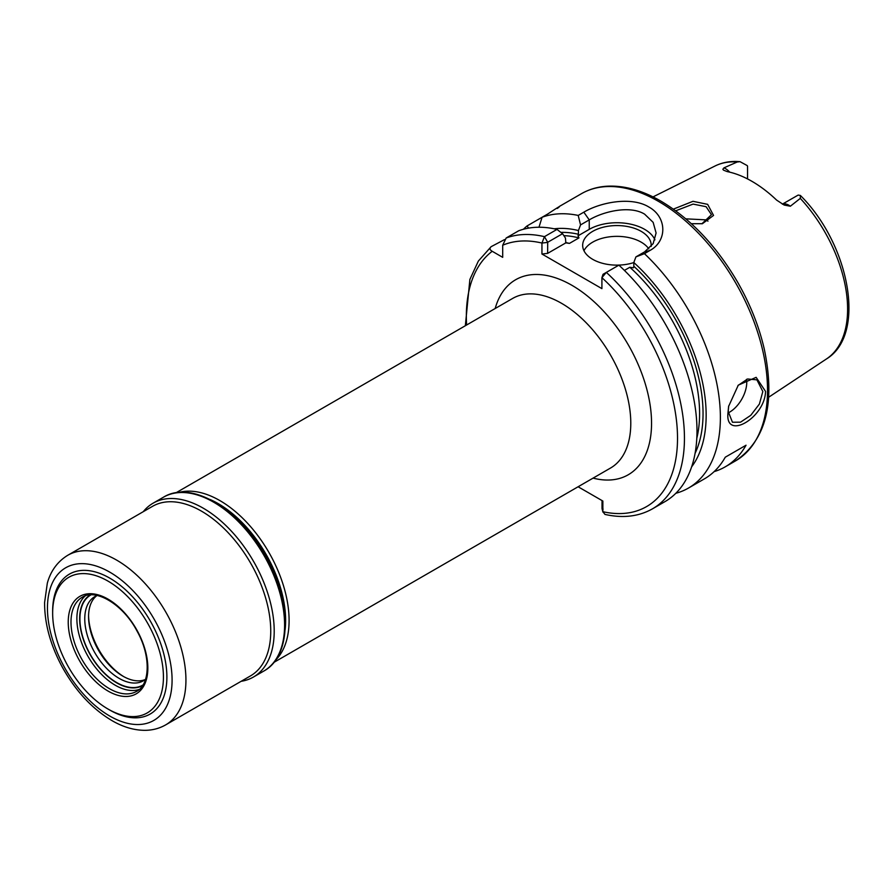 <?xml version="1.0" encoding="UTF-8"?>
<svg xmlns="http://www.w3.org/2000/svg" width="892" height="892" viewBox="0 0 892 892"><rect width="100%" height="100%" fill="white"/><g stroke="black" fill="none" stroke-linecap="round" stroke-linejoin="round"><path stroke-width="1.34" d="M701.87 223.803L711.459 214.693L706.085 206.688L693.084 204.101L675.69 210.813M673.348 209.129L692.984 201.313L707.646 204.346L713.555 215.418L702.417 223.702L691.345 223.702M728.697 405.893L728.207 411.524L732.455 422.25L740.55 422.172L750.741 415.349L759.404 404.031L762.827 391.532L756.929 379.858L747.585 378.977L737.963 385.522M765.548 391.398C764.901 417.98 725.006 441.038 727.972 413.096L728.597 406.418L738.297 385.132L756.137 377.338L765.548 391.398M782.418 204.179A14.105 8.139 60 0 1 788.818 205.193A14.105 8.139 60 0 1 790.357 206.219L784.191 205.06L776.653 200.131A112.671 65.049 -120 0 0 751.956 181.332A112.671 65.049 -120 0 0 727.248 171.61L723.557 170.171L722.843 169.313L723.936 167.863A14.105 8.139 60 0 1 725.464 168.621A14.105 8.139 60 0 1 729.701 172.156M790.357 206.219L800.302 198.392L800.403 195.471L798.295 195.08A14.105 8.139 -120 0 0 797.894 195.236L782.362 204.156M747.552 178.935L747.552 166.168A14.105 8.139 -120 0 0 747.15 165.555L740.048 161.675L737.249 161.987L723.936 167.863M728.24 412.885A24.474 14.138 120 0 0 746.76 382.255A24.474 14.138 120 0 0 746.559 379.312M651.16 246.437A34.275 19.791 0 0 0 651.205 245.345A34.275 19.791 0 0 0 641.17 231.351A34.275 19.791 0 0 0 603.817 227.07A34.275 19.791 0 0 0 582.666 245.345A34.275 19.791 0 0 0 592.701 259.338A34.275 19.791 0 0 0 633.811 262.571M648.807 248.857A34.275 19.791 0 0 0 641.17 242.145A34.275 19.791 0 0 0 583.97 250.741M654.929 239.848A39.17 22.612 0 0 0 644.637 229.355A39.17 22.612 0 0 0 589.244 229.355L578.027 235.834L578.953 237.908A134.636 77.738 -120 0 0 563.856 235.655M644.437 253.662L635.929 256.885L644.637 251.867L653.156 243.627L656.099 232.979L653.145 222.353L644.637 214.169C630.187 205.193 603.728 211.237 589.244 219.889L580.547 224.907L578.206 215.429L583.825 212.185C600.595 202.205 631.369 196.296 648.785 206.966C666.926 216.879 667.573 240.818 650.045 250.418L644.437 253.662A154.216 89.044 60 0 1 688.434 488.08A154.216 89.044 60 0 1 675.846 493.287M685.837 218.841L706.085 219.867L707.958 221.171M559.173 206.554L581.372 193.731A154.216 89.044 -120 0 1 658.486 201.38A154.216 89.044 -120 0 1 759.226 337.276A154.216 89.044 -120 0 1 735.588 460.852L725.207 466.851A154.216 89.044 60 0 0 746.035 445.219L725.263 457.206A154.216 89.044 60 0 1 704.435 478.848L688.434 488.08M725.207 466.851A154.216 89.044 60 0 1 714.113 471.634M565.584 242.512A134.636 77.738 60 0 1 569.43 243.405L565.84 242.869L565.439 238.03L562.562 233.704L547.699 242.278L547.621 253.384L541.946 254.019L541.946 243.048L544.455 236.659L556.987 229.411L562.562 233.704M560.89 232.411A137.089 79.143 60 0 1 578.429 234.273L578.027 235.834M569.43 243.405L578.953 237.908M523.414 229.255A154.216 89.044 60 0 1 527.072 225.932L528.543 228.129M538.98 227.237L542.08 217.269L527.072 225.932M557.31 208.472C562.072 204.781 558.871 206.632 547.699 214.024L542.08 217.269A154.216 89.044 60 0 1 578.206 215.429M554.211 228.809A141.482 81.685 60 0 1 578.429 230.537L580.547 224.907M504.493 239.614L491.146 246.671C489.362 248.322 489.719 249.86 492.217 251.288L502.698 257.342L502.698 245.233L506.154 238.008L518.698 230.772A154.216 89.044 60 0 1 556.987 229.411M603.014 274.357L601.91 277.668L603.092 274.257L618.881 265.147A154.216 89.044 60 0 1 665.042 501.583L652.509 508.819A154.216 89.044 60 0 0 606.337 272.383L601.91 277.668L601.91 288.64L541.946 254.019M578.429 234.273L578.429 230.537M696.797 438.318A134.636 77.738 -120 0 0 629.83 267.277L624.4 270.41M491.146 246.671L478.346 261.077L469.883 279.43L465.345 325.736M602.022 500.568L602.022 508.451L603.092 509.12L602.022 508.451L602.858 511.696L602.858 501.048L578.105 486.764M635.929 256.885L633.811 262.516A141.482 81.685 60 0 1 691.634 466.839M633.811 262.516L633.811 266.251A137.089 79.143 60 0 1 695.069 453.348M629.83 267.277L633.42 267.812L633.811 266.251M601.91 277.668A149.321 86.212 -120 0 1 677.519 437.649A149.321 86.212 -120 0 1 602.858 511.696L604.977 514.416C622.884 518.442 638.728 516.58 652.509 508.819M565.84 242.869L547.621 253.384M547.621 242.412L541.946 243.048A149.321 86.212 -120 0 0 502.698 245.233M746.035 445.219L725.263 457.206M241.186 681.287A100.361 57.947 -120 0 0 253.417 677.05A100.361 57.947 -120 0 0 255.547 564.948A100.361 57.947 -120 0 0 153.056 503.211A100.361 57.947 -120 0 0 143.266 511.685M88.576 615.681A51.045 29.469 -120 0 0 98.053 648.306A51.045 29.469 -120 0 0 123.776 676.649M96.804 595.644A48.592 28.053 -120 0 0 88.564 616.662A48.592 28.053 -120 0 0 97.596 648.685A48.592 28.053 -120 0 0 122.929 676.169A48.592 28.053 -120 0 0 145.24 679.548M97.195 595.488A48.592 28.053 -120 0 0 94.82 596.614A48.592 28.053 -120 0 0 93.794 650.881A48.592 28.053 -120 0 0 143.411 680.774A48.592 28.053 -120 0 0 145.574 679.28M91.006 594.864A52.015 30.038 -120 0 0 89.579 653.145A52.015 30.038 -120 0 0 143.021 684.956M148.864 625.437A78.329 45.224 -120 0 0 87.951 573.891A78.329 45.224 -120 0 0 52.65 613.116A78.329 45.224 -120 0 0 67.212 664.741A78.329 45.224 -120 0 0 108.032 709.051A78.329 45.224 -120 0 0 158.743 700.12A78.329 45.224 -120 0 0 148.864 625.437M108.032 709.051L109.772 710.054A80.782 46.64 -120 0 0 162.054 700.833A80.782 46.64 -120 0 0 151.874 623.82A80.782 46.64 -120 0 0 89.055 570.668A80.782 46.64 -120 0 0 52.65 611.109L52.65 613.116M165.656 724.895L250.462 675.924A97.919 56.531 -120 0 0 252.547 566.565A97.919 56.531 -120 0 0 152.554 506.322L67.736 555.292C54.858 563.175 49.551 574.883 47.321 583.19L44.6 602.535C44.511 623.486 50.365 644.938 62.161 666.882C75.697 691.289 92.634 709.396 112.972 721.193C123.955 727.359 134.792 730.403 145.474 730.325C152.8 730.191 159.523 728.385 165.656 724.895A97.919 56.531 -120 0 0 167.729 615.525A97.919 56.531 -120 0 0 67.736 555.292M178.723 492.473A97.919 56.531 60 0 1 219.856 500.579A97.919 56.531 60 0 1 281.671 580.201A97.919 56.531 60 0 1 275.55 660.18M285.15 629.529A95.466 55.114 -120 0 0 218.127 503.579A95.466 55.114 -120 0 0 210.077 499.487M495.172 308.52A112.604 65.016 60 0 1 571.928 285.317A112.604 65.016 60 0 1 650.837 410.498A112.604 65.016 60 0 1 593.091 478.112M273.855 662.422L610.507 468.055A97.919 56.531 -120 0 0 625.515 389.592A97.919 56.531 -120 0 0 561.547 303.313A97.919 56.531 -120 0 0 512.588 298.463L175.947 492.819M800.403 195.471C849.663 244.475 866.812 334.567 826.449 358.963A111.478 64.358 -120 0 0 800.302 198.392M737.249 161.987A111.478 64.358 -120 0 0 715.049 165.99C722.598 162.288 730.927 160.85 740.048 161.675M506.154 238.008A154.216 89.044 60 0 1 544.455 236.659L547.699 242.278M492.217 251.288A149.321 86.212 -120 0 0 466.605 325.011M583.825 212.185L589.244 219.889L589.244 229.355M644.637 251.867L650.045 250.418M163.448 497.212C191.68 479.528 241.331 509.956 266.808 558.392C292.085 603.449 291.494 656.2 263.809 671.052A100.361 57.947 -120 0 0 265.939 558.95A100.361 57.947 -120 0 0 163.448 497.212L153.056 503.211M85.309 595.845A54.345 31.376 -120 0 0 86.981 654.527A54.345 31.376 -120 0 0 139.319 689.404M90.215 594.897A52.383 30.25 -120 0 0 89.39 653.234A52.383 30.25 -120 0 0 142.597 685.625M81.094 657.928A54.345 31.376 -120 0 0 136.599 691.356C150.068 684.721 151.172 656.044 137.045 631.101C123.029 604.152 95.455 588.241 82.254 597.227A54.345 31.376 -120 0 0 81.094 657.928M137.379 630.967A56.307 32.502 -120 0 0 81.139 595.678A56.307 32.502 -120 0 0 78.697 659.21A56.307 32.502 -120 0 0 134.937 694.511A56.307 32.502 -120 0 0 137.379 630.967M155.699 621.98A88.13 50.877 -120 0 0 67.658 566.743A88.13 50.877 -120 0 0 63.834 666.201A88.13 50.877 -120 0 0 151.885 721.438A88.13 50.877 -120 0 0 155.699 621.98M735.588 460.852C765.96 440.235 775.527 403.006 764.299 349.185C759.059 326.427 750.183 304.116 737.673 282.251C716.477 246.002 690.887 218.964 660.927 201.135C642.24 190.375 624.4 185.391 607.407 186.194C597.874 186.729 589.188 189.249 581.372 193.731M826.449 358.963L768.681 397.219M715.049 165.99L653.022 196.898M602.947 512.142L602.067 508.774M263.809 671.052L253.417 677.05"/></g></svg>
